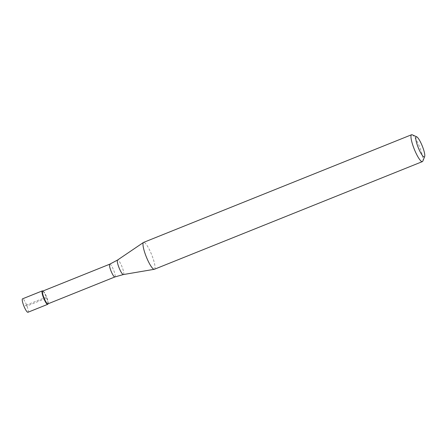 <?xml version="1.0" encoding="UTF-8"?>
<svg xmlns="http://www.w3.org/2000/svg" width="447" height="447" viewBox="0 0 447 447"><rect width="100%" height="100%" fill="white"/><g stroke="black" fill="none" stroke-linecap="round" stroke-linejoin="round"><path stroke-width="0.34" stroke-dasharray="2.23 1.68" d="M27.938 312.269A7.241 1.442 68.1 0 0 26.775 305.502A7.241 1.442 68.1 0 0 22.763 298.825A7.241 1.442 68.1 0 0 22.54 298.831M42.733 290.986A7.241 1.442 -111.9 0 1 46.253 296.892A7.241 1.442 -111.9 0 1 47.974 303.831M47.885 303.865A6.878 1.369 68.1 0 0 48.092 303.625A6.878 1.369 68.1 0 0 46.594 296.97A6.878 1.369 68.1 0 0 43.068 291.131A6.878 1.369 68.1 0 0 42.968 291.092A6.878 1.369 68.1 0 0 42.756 291.098M47.907 304.083A7.241 1.442 68.1 0 0 46.332 297.076A7.241 1.442 68.1 0 0 42.621 290.924M154.399 269.267A14.483 2.889 68.1 0 0 152.069 255.74A14.483 2.889 68.1 0 0 144.051 242.38A14.483 2.889 68.1 0 0 143.604 242.391M412.246 134.798A14.483 2.889 -111.9 0 1 419.666 147.102A14.483 2.889 -111.9 0 1 422.817 161.116M25.239 305.547L26.96 305.999L46.711 298.065L44.991 297.613L25.239 305.547M109.761 264.183A6.878 1.369 -111.9 0 1 109.973 264.177A6.878 1.369 -111.9 0 1 113.784 270.524A6.878 1.369 -111.9 0 1 114.89 276.95M123.389 274.547A7.828 1.559 68.1 0 0 122.254 267.373A7.828 1.559 68.1 0 0 117.863 259.992A7.828 1.559 68.1 0 0 117.561 260.031"/><path stroke-width="0.67" d="M42.292 290.896L22.54 298.831A7.241 1.442 68.1 0 0 23.708 305.592A7.241 1.442 68.1 0 0 27.714 312.274A7.241 1.442 68.1 0 0 27.938 312.269L47.689 304.334A7.241 1.442 -111.9 0 1 47.466 304.34A7.241 1.442 -111.9 0 1 43.46 297.657A7.241 1.442 -111.9 0 1 42.292 290.896A7.241 1.442 -111.9 0 1 42.515 290.891A7.241 1.442 -111.9 0 1 42.733 290.986M47.974 303.831A7.241 1.442 -111.9 0 1 47.689 304.334M42.756 291.098A6.878 1.369 68.1 0 0 43.862 297.523A6.878 1.369 68.1 0 0 47.673 303.871A6.878 1.369 68.1 0 0 47.885 303.865L114.89 276.95A6.878 1.369 -111.9 0 1 114.678 276.956A6.878 1.369 -111.9 0 1 110.867 270.608A6.878 1.369 -111.9 0 1 109.761 264.183L42.756 291.098M42.884 291.047L42.621 290.924A7.241 1.442 68.1 0 0 42.515 290.891A7.241 1.442 68.1 0 0 43.27 297.166A7.241 1.442 68.1 0 0 47.466 304.34A7.241 1.442 68.1 0 0 47.907 304.083L48.013 303.815M411.586 134.737L143.604 242.391A14.483 2.889 68.1 0 0 143.493 242.453A14.483 2.889 68.1 0 0 146.046 256.209A14.483 2.889 68.1 0 0 153.952 269.284A14.483 2.889 68.1 0 0 154.276 269.301A14.483 2.889 68.1 0 0 154.399 269.267L422.381 161.613A14.483 2.889 -111.9 0 1 421.934 161.63A14.483 2.889 -111.9 0 1 413.916 148.264A14.483 2.889 -111.9 0 1 411.586 134.737A14.483 2.889 -111.9 0 1 412.039 134.726A14.483 2.889 -111.9 0 1 412.246 134.798L416.721 136.821A10.862 2.168 -111.9 0 1 422.286 146.046A10.862 2.168 -111.9 0 1 424.65 156.556A10.862 2.168 -111.9 0 1 423.991 156.942A10.862 2.168 -111.9 0 1 417.699 146.18A10.862 2.168 -111.9 0 1 416.565 136.765A10.862 2.168 -111.9 0 1 416.721 136.821M424.65 156.556L422.817 161.116A14.483 2.889 -111.9 0 1 422.381 161.613M109.761 264.183L117.561 260.031A7.828 1.559 68.1 0 0 118.941 267.474A7.828 1.559 68.1 0 0 123.216 274.536A7.828 1.559 68.1 0 0 123.389 274.547L114.89 276.95M123.389 274.547L154.276 269.301M117.561 260.031L143.493 242.453"/></g></svg>
